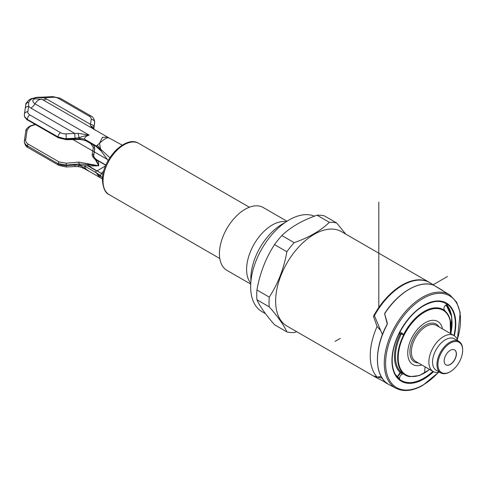 <?xml version="1.0" encoding="UTF-8"?>
<svg xmlns="http://www.w3.org/2000/svg" width="487" height="487" viewBox="0 0 487 487"><rect width="100%" height="100%" fill="white"/><g stroke="black" fill="none" stroke-linecap="round" stroke-linejoin="round"><path stroke-width="0.73" d="M93.553 156.832L93.906 154.19A3.464 2.819 8.6 0 1 93.881 154.531L94.636 149.533A3.464 2.819 -171.4 0 0 94.661 149.186L94.703 148.663A10.385 5.996 0 0 0 94.697 148.456M93.553 156.504L93.547 155.688A459.138 32.672 -87.1 0 1 94.661 148.748A1.382 1.169 9.3 0 0 93.352 147.512L92.201 154.47C92.134 156.01 93.181 157.727 95.349 159.62L98.776 165.775L78.967 162.11L66.183 163.2L66.372 165.087L58.123 163.553A1.382 0.797 -60 0 1 59.018 161.909L66.183 163.2M93.522 156.077L95.288 158.671L97.759 160.473L96.091 159.657L95.209 158.592M93.522 156.059L93.547 155.688A1.382 1.144 -171.1 0 0 92.201 154.47M85.956 140.81L90.765 143.58L93.352 147.512M35.521 124.587L31.125 125.938A271.247 156.607 120 0 0 29.774 126.717L27.15 130.023L25.701 139.83A1.382 1.084 -172 0 0 24.387 140.846L25.805 130.936C25.823 129.585 26.919 128.154 29.086 126.65A1.382 0.797 59.8 0 1 29.774 126.717M59.018 161.909L28.289 144.164C26.389 143.008 25.525 141.565 25.701 139.83M105.515 165.909L97.041 170.876L95.592 170.042A1.711 0.986 120 0 0 95.403 170.237L88.123 166.037L98.776 165.775L96.353 160.199L98.374 160.966L97.759 160.473L105.04 164.673A1.729 0.998 -60 0 0 104.845 164.703L98.374 160.966L98.776 165.775L88.786 164.569L88.975 164.028M95.349 159.62L96.091 159.657L96.353 160.199L95.695 160.15M24.356 141.607A10.385 5.996 0 0 0 24.35 141.802A10.385 5.996 0 0 0 27.394 146.045A3.464 1.997 120 0 0 28.106 147.628L58.842 165.373A3.464 1.997 -60 0 1 58.123 163.784A10.385 5.996 0 0 0 66.372 165.519L66.372 165.087A459.004 373.352 -8.6 0 1 79.125 164.016L87.715 164.496L88.123 166.037C85.889 165.452 84.695 165.452 84.543 166.037C84.793 168.058 86.333 169.823 89.151 171.327L99.811 177.487L99.567 177.177L100.669 176.111L102.526 177.877M97.272 174.535L100.669 176.111L100.699 175.667L96.249 172.794L99.567 177.177L100.821 178.035M89.151 171.327C84.811 168.21 81.439 166.17 79.046 165.209L79.04 164.88L84.543 166.037L96.249 172.794C95.452 171.631 95.714 170.992 97.041 170.876L101.314 173.378L100.699 175.667M78.121 166.31C78.364 166.974 78.675 166.603 79.046 165.209L75.035 165.081L74.913 166.548L78.352 166.657C79.819 166.566 84.915 168.928 85.018 169.08L88.811 171.132M78.967 162.11L79.04 164.88M24.387 140.846C24.173 142.819 25.178 144.475 27.394 145.814L58.123 163.784L27.394 145.814A1.382 0.797 120 0 1 28.289 144.164M88.044 163.839L87.715 164.496L88.786 164.569L89.121 166.304L95.592 170.042M102.988 174.37L101.314 173.378L103.725 171.15M101.314 173.378L97.15 170.809M286.995 221.244L263.205 207.505A36.282 20.947 120 0 0 235.245 217.226A36.282 20.947 120 0 0 219.412 253.739A36.282 20.947 120 0 0 226.924 270.346L250.714 284.085M250.762 283.215A36.282 20.947 -60 0 1 246.599 269.439A36.282 20.947 -60 0 1 260.034 235.635A36.282 20.947 -60 0 1 286.265 221.719M284.664 222.827A44.573 25.732 120 0 0 250.835 278.655A44.573 25.732 120 0 0 250.921 281.273M314.419 216.173A54.526 31.478 120 0 0 273.17 233.188A54.526 31.478 120 0 0 250.653 286.673A54.526 31.478 120 0 0 261.945 311.637L265.5 313.689M256.935 299.736C259.894 306.402 265.762 314.748 274.534 324.774L286.867 331.897C283.909 325.231 278.04 316.885 269.268 306.859L256.935 299.736A60.412 34.881 120 0 1 256.728 294.988A60.412 34.881 120 0 1 256.935 289.99L269.268 297.113C278.04 283.671 283.909 268.55 286.867 251.749A60.412 34.881 -60 0 1 294.172 242.66C308.819 237.565 320.549 230.789 329.376 222.334A60.412 34.881 -60 0 1 336.681 222.985L345.746 234.113M296.644 331.647L294.172 332.548A60.412 34.881 -60 0 1 286.867 331.897M269.268 306.859A60.412 34.881 -60 0 1 269.055 302.104A60.412 34.881 -60 0 1 269.268 297.113M429.315 282.363L341.436 231.623A54.514 31.472 120 0 0 299.432 246.227A54.514 31.472 120 0 0 275.636 301.088A54.514 31.472 120 0 0 286.928 326.04L374.807 376.774A54.507 31.472 -60 0 1 373.426 375.891L377.084 377.066A54.507 31.472 -60 0 1 370.248 355.711A54.507 31.472 -60 0 1 377.084 326.46L373.426 316.313A54.507 31.472 -60 0 1 429.315 282.363A54.507 31.472 -60 0 1 429.796 282.649M329.376 222.334L317.043 215.217A60.412 34.881 120 0 1 324.354 215.869L336.681 222.985M317.043 215.217C302.403 220.313 290.666 227.082 281.845 235.538A60.412 34.881 120 0 0 274.534 244.632C265.762 258.073 259.894 273.195 256.935 289.99M281.845 235.538L294.172 242.66M286.867 251.749L274.534 244.632M375.294 377.048A54.507 31.472 -60 0 1 374.807 376.774M444.12 307.376L444.759 306.11M400.131 372.464L397.429 376.597L400.131 372.464A38.43 22.189 -60 0 1 400.131 334.125L401.142 334.265M396.582 376.847L397.374 376.652A0.694 0.56 -48.8 0 0 397.429 376.597A43.325 25.014 120 0 1 395.316 374.345M399.127 333.546L400.131 334.125M401.276 333.985L399.437 332.919M377.084 377.066L381.193 376.591M380.177 330.028L377.084 326.46M374.436 315.728L373.426 316.313M401.3 332.724A1.041 0.603 -60 0 1 401.355 333.826A37.736 21.787 120 0 0 401.355 372.482A1.041 0.603 -60 0 1 401.3 373.645L402.323 374.235L403.546 373.748A37.736 21.787 -60 0 1 397.648 357.829A37.736 21.787 -60 0 1 403.546 335.093L402.323 333.315L399.614 331.75M399.419 332.956L399.657 332.353L399.419 332.956A44.658 25.787 120 0 0 399.419 379.379L399.614 378.296C399.687 376.348 400.594 374.996 402.323 374.235M453.927 335.531A44.658 25.787 120 0 0 455.357 323.861A44.658 25.787 120 0 0 448.131 304.832L446.153 304.88C444.503 305.921 443.785 307.382 443.986 309.257L445.112 311.096A37.736 21.787 -60 0 1 450.183 319.874A37.736 21.787 -60 0 1 450.469 333.528L450.183 319.874M448.022 304.771L447.583 304.685A44.457 25.665 -60 0 0 434.66 301.654A44.457 25.665 -60 0 0 423.666 305.69M454.286 335.744A45.145 26.067 120 0 0 455.783 323.709A45.145 26.067 120 0 0 423.885 305.276A346.202 172.033 173.9 0 1 423.86 305.294A45.145 26.067 120 0 0 391.938 360.557A45.145 26.067 120 0 0 423.812 379.044A45.145 26.067 120 0 0 423.86 379.014A45.145 26.067 120 0 0 433.521 371.703M399.419 379.379L399.657 379.349A44.457 25.665 -60 0 0 423.574 378.344A44.457 25.665 -60 0 0 423.623 378.314A44.457 25.665 120 0 0 432.888 371.35M397.276 376.889L399.614 378.296M397.264 377.224L401.105 372.263M429.601 369.456A37.249 21.507 120 0 1 424.512 372.963A37.249 21.507 -60 0 1 398.189 357.744A37.249 21.507 -60 0 1 424.53 312.124A37.249 21.507 120 0 1 450.372 333.473M421.76 364.927A24.855 14.354 120 0 1 407.832 351.024A24.855 14.354 120 0 1 425.315 322.698A24.855 14.354 -60 0 1 442.531 328.95M424.53 372.951A346.202 199.883 -120 0 0 425.066 366.833M374.655 376.372L374.418 376.506A54.501 31.466 120 0 0 375.982 377.425L386.325 382.806M430.685 283.197A54.501 31.466 120 0 0 430.465 283.057A54.501 31.466 120 0 0 374.418 315.679L382.435 334.679A53.862 31.095 -60 0 1 387.001 324.671M387.36 323.301L387.025 324.628L387.36 323.301L384.663 313.878L384.833 313.281L384.663 314.072L387.214 323.812M384.639 313.908L384.833 313.281A54.179 31.284 -60 0 1 409.001 289.381M384.846 313.701L384.937 313.299A54.514 31.472 120 0 1 409.281 289.235A54.514 31.472 120 0 1 433.643 285.181L449.958 295.037A53.868 31.101 -60 0 0 422.357 297.307A53.868 31.101 -60 0 0 386.995 345.386A53.868 31.101 -60 0 0 396.101 388.309L386.24 383.166L387.36 383.64L387.019 382.952L387.086 383.385A54.197 31.29 120 0 1 387.086 324.719L387.025 324.628M384.663 381.954L386.24 383.166L384.639 381.96M374.418 376.506L382.441 378.21M384.846 382.289L384.833 381.857L387.36 383.64M382.435 334.679C379.148 343.311 377.492 351.504 377.449 359.26M438.33 372.391A52.992 30.596 -60 0 1 423.063 384.961A52.992 30.596 120 0 1 423.014 384.992A52.992 30.596 120 0 1 385.594 363.302A52.992 30.596 120 0 1 423.063 298.428L423.112 298.403A52.992 30.596 -60 0 1 457.281 339.567M439.493 372.165A20.771 11.992 -60 0 1 433.168 371.514A20.771 11.992 -60 0 1 428.864 362.005A20.771 11.992 -60 0 1 437.935 341.101A20.771 11.992 -60 0 1 453.939 335.537A20.771 11.992 -60 0 1 457.67 340.687M458.888 341.387L454.481 338.842A18.177 10.495 120 0 0 440.473 343.712A18.177 10.495 120 0 0 432.541 362.005A18.177 10.495 120 0 0 436.303 370.327L440.711 372.872A18.177 10.495 -60 0 1 436.949 364.55A18.177 10.495 -60 0 1 444.881 346.257A18.177 10.495 -60 0 1 458.888 341.387A18.177 10.495 -60 0 1 462.65 349.709L462.65 350.275A17.483 10.093 -60 0 1 450.286 371.684A17.483 10.093 -60 0 1 437.923 364.55A17.483 10.093 -60 0 1 450.286 343.134A17.483 10.093 -60 0 1 462.65 350.275M450.286 371.684L449.799 371.971A18.177 10.495 -60 0 1 440.711 372.872M450.286 364.477A8.656 4.998 120 0 0 455.942 356.849A8.656 4.998 120 0 0 454.614 349.916A8.656 4.998 120 0 0 450.286 350.342A8.656 4.998 120 0 0 444.631 357.969A8.656 4.998 120 0 0 445.958 364.909A8.656 4.998 120 0 0 450.286 364.477M454.554 349.879A8.656 4.998 -60 0 1 455.802 356.837A8.656 4.998 -60 0 1 450.165 364.41A8.656 4.998 -60 0 1 445.897 364.873M114.195 152.005L117.257 148.919M79.04 138.028L79.046 137.699C81.676 136.652 85.048 135.788 89.151 135.1C86.12 136.031 84.58 137.395 84.543 139.185L96.249 145.942L100.699 149.966L99.567 143.233L95.988 146.374L86.406 140.846L84.543 139.185L79.04 138.028L79.125 138.88A459.138 373.456 -8.6 0 1 66.372 139.099L58.123 136.932A3.464 1.997 -60 0 1 60.571 132.695L29.841 114.95A6.921 3.999 180 0 1 27.838 111.773L28.654 106.385L28.654 102.349L30.699 99.616L32.172 98.77L36.835 97.625L43.641 97.729L43.465 97.102L52.809 96.627L60.211 98.24A3.464 1.997 120 0 0 58.483 98.417A6.921 3.999 180 0 0 52.98 97.26L52.809 96.627M108.711 137.949C107.262 137.231 104.212 138.99 99.567 143.233L102.428 137.358L107.597 137.139L108.546 137.718M52.98 97.26L43.641 97.729L46.569 98.995L90.454 124.331L90.728 126.06C91.647 127.74 93.607 129.317 96.603 130.796L107.597 137.139M78.121 133.335L74.736 133.414L75.035 138.229L79.046 137.699L78.121 133.335L89.151 135.1L34.985 103.828A8.656 4.998 -60 0 1 30.851 108.071L28.654 106.385A3.464 2.819 -171.4 0 0 25.239 108.662M86.808 141.078L79.125 138.88L79.046 139.471L83.034 139.903L86.826 141.09M100.699 149.966L101.314 150.428M95.988 146.38L101.004 150.867M97.272 145.12L100.669 149.199L109.843 157.691M122.255 145.138L108.564 137.718M46.569 98.995A8.656 4.998 -60 0 1 42.436 99.525A7.792 4.499 120 0 0 38.71 99.999A7.792 4.499 120 0 0 34.985 103.828C32.434 101.893 32.118 100.365 34.047 99.238L34.912 98.849L41.955 99.275L96.164 130.54M90.728 126.06C92.493 126.553 93.437 127.643 93.553 129.323L93.906 127.332A3.464 2.819 8.6 0 0 90.454 124.331L91.215 119.333A6.921 3.999 180 0 0 89.212 116.156A3.464 1.997 -60 0 1 90.941 115.985C92.834 116.685 94.088 118.627 94.703 121.811A10.385 5.996 180 0 1 94.661 122.334L93.906 127.332M94.63 123.01A1.382 1.084 -172 0 0 94.661 122.767L94.697 122.006M24.387 114.427A3.464 2.819 8.6 0 1 24.417 114.086L25.823 104.644C25.379 103.908 26.59 102.246 29.451 99.671A3.464 1.948 58.7 0 1 30.699 99.616M75.035 138.229L66.372 138.667A10.385 5.996 180 0 1 58.123 136.932L27.394 119.425C25.178 118.104 24.173 116.582 24.387 114.865M29.841 114.95A3.464 1.997 120 0 0 27.394 119.193A10.385 5.996 180 0 1 24.35 114.95L24.356 115.157M32.172 98.77A3.464 2.051 -118.7 0 0 30.931 98.818L36.708 97.297L43.465 97.102M335.062 341.399L340.261 338.392M433.156 284.761L447.504 276.482M73.038 139.611L107.201 159.334M378.807 307.504L378.807 202.117M93.906 154.19L94.661 149.186A10.385 5.996 0 0 0 94.703 148.663L94.636 149.533M105.789 165.245L104.845 164.703M58.842 165.373L66.244 166.986L66.372 165.519L75.035 165.081M25.811 130.924A1.382 1.108 8.4 0 1 27.15 130.023M31.125 125.938A1.382 0.804 -119.8 0 0 30.438 125.871L35.155 124.374M103.037 181.407A29.597 17.088 120 0 0 109.167 194.648C105.387 193.169 103.141 188.372 102.428 180.245C101.673 160.26 125.384 134.631 138.765 143.379A29.597 17.088 120 0 0 115.955 151.305A29.597 17.088 120 0 0 103.037 181.097A29.597 17.088 120 0 0 103.037 181.407M450.798 333.723A43.325 25.014 120 0 0 452.039 322.96A43.325 25.014 120 0 0 445.702 305.16M403.546 373.748L401.355 372.482M403.54 373.913A37.84 21.848 120 0 0 409.695 376.676L419.386 375.556L429.711 369.517M403.54 334.593A37.84 21.848 -60 0 1 424.183 311.443A37.84 21.848 -60 0 1 444.82 310.761M446.664 304.704A44.658 25.787 -60 0 1 451.595 316.051M433.643 285.181L442.72 290.435M384.663 313.878L387.195 323.441M403.546 335.093L401.355 333.826M439.031 326.923A21.812 12.595 120 0 0 421.712 327.763A21.812 12.595 120 0 0 409.896 351.833A21.812 12.595 -60 0 0 409.896 351.9A21.812 12.595 120 0 0 418.254 362.906M453.939 335.537L436.437 325.432A20.771 11.992 120 0 0 420.458 330.971A20.771 11.992 120 0 0 411.363 351.839A20.771 11.992 120 0 0 411.363 351.9A20.771 11.992 120 0 0 415.667 361.409L433.168 371.514M30.851 108.071L74.736 133.414L66.068 133.846L66.262 139.69L79.04 139.471M91.215 119.333A3.464 2.819 -171.4 0 1 94.661 122.334L94.661 122.767A459.004 32.666 -87.1 0 1 93.772 128.988L94.703 122.2M89.212 116.156L58.483 98.417M28.654 102.349C26.895 102.629 25.945 103.512 25.799 104.991M24.35 114.95L24.417 114.086A3.464 2.819 8.6 0 1 27.838 111.773M66.068 133.846A6.921 3.999 180 0 1 60.571 132.695M58.403 137.797A1.382 0.797 -60 0 1 58.123 137.17L27.394 119.425A1.382 0.797 120 0 0 27.674 120.058L58.41 137.803L66.256 139.69M36.835 97.625L36.714 97.297M93.541 157.064L93.881 154.531M92.7 144.481L94.35 146.599L94.703 148.273M105.874 165.05L96.706 159.754M66.244 166.986L74.907 166.548M29.086 126.65L30.438 125.871M24.35 141.388L24.35 141.802C24.965 144.986 26.213 146.928 28.106 147.628M102.459 178.899L100.742 177.998M99.811 177.487L100.827 178.029M249.374 207.237L138.765 143.379M219.777 258.506L109.167 194.648M450.913 333.784L451.753 316.921L446.147 304.886M397.051 376.962A0.694 0.694 0 0 0 397.544 376.652M399.468 332.858C409.311 314.912 421.042 304.509 434.66 301.654M400.783 371.958L399.626 373.474M446.622 304.71L450.268 311.4M434.447 285.583L430.465 283.057M384.639 313.744L384.797 313.232C398.372 292.145 419.904 279.702 433.6 285.157M386.958 324.634C374.211 347.931 374.205 374.704 387.062 383.366L387.22 383.342M387.22 323.697L386.964 324.616M396.101 388.309C403.784 392.053 412.702 391.049 422.856 385.308L438.525 372.366M457.354 339.749L460.185 312.569L456.611 302.11L449.958 295.037M100.992 150.848L108.102 160.564M93.394 128.83L96.499 130.735M94.703 121.811L94.703 122.225M27.68 120.058C27.509 120.332 26.517 119.321 24.703 117.014L24.35 115.34M60.211 98.24L90.941 115.985M29.451 99.671L30.931 98.818"/></g></svg>

